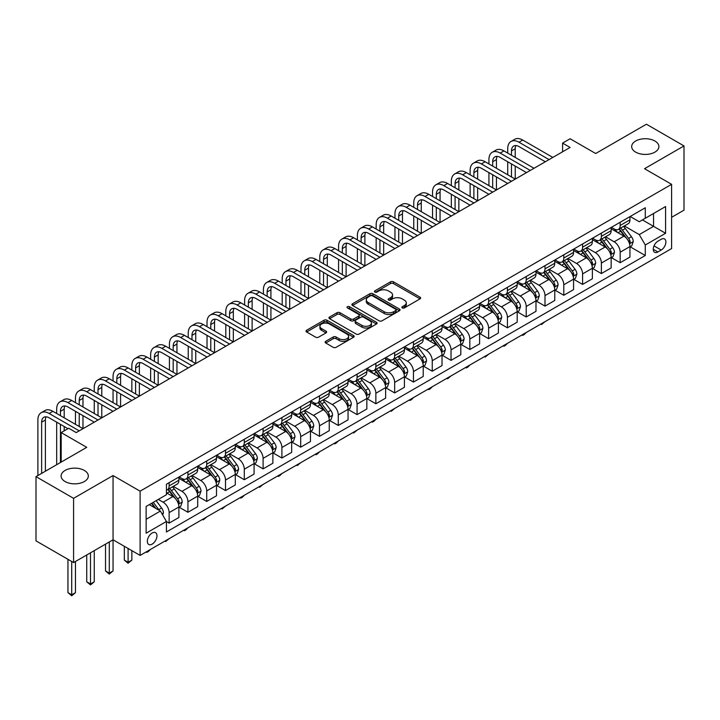 <?xml version="1.0" encoding="UTF-8"?>
<svg xmlns="http://www.w3.org/2000/svg" width="720" height="720" viewBox="0 0 720 720"><rect width="100%" height="100%" fill="white"/><g stroke="black" fill="none" stroke-linecap="round" stroke-linejoin="round"><path stroke-width="1.08" d="M402.291 307.917A1.458 0.846 0 0 0 404.352 307.917L420.039 298.872A2.088 1.206 0 0 0 420.651 298.017A2.088 1.206 0 0 0 420.039 297.162L393.471 281.826A2.088 1.206 0 0 0 390.519 281.826L374.841 290.88A1.458 0.846 0 0 0 374.409 291.474A1.458 0.846 0 0 0 374.841 292.077A1.458 0.846 0 0 0 376.911 292.077L378.936 290.898A6.678 3.852 0 0 1 388.377 290.898L390.591 292.176A6.678 3.852 0 0 1 392.553 294.903A6.678 3.852 0 0 1 390.591 297.63L388.566 298.8A1.458 0.846 0 0 0 388.134 299.403A1.458 0.846 0 0 0 388.566 299.997A1.458 0.846 0 0 0 390.636 299.997L392.661 298.827A6.678 3.852 0 0 1 402.102 298.827L404.316 300.105A6.678 3.852 0 0 1 406.278 302.832A6.678 3.852 0 0 1 404.316 305.559L402.291 306.729A1.458 0.846 0 0 0 401.859 307.323A1.458 0.846 0 0 0 402.291 307.917L402.291 306.729M84.339 470.43A13.608 7.857 0 0 0 69.507 468.729A13.608 7.857 0 0 0 61.11 475.992A13.608 7.857 0 0 0 65.088 481.545A13.608 7.857 0 0 0 79.92 483.246A13.608 7.857 0 0 0 88.326 475.992A13.608 7.857 0 0 0 84.339 470.43M654.912 141.021A13.608 7.857 0 0 0 640.08 139.311A13.608 7.857 0 0 0 631.674 146.574A13.608 7.857 0 0 0 635.661 152.127A13.608 7.857 0 0 0 650.493 153.828A13.608 7.857 0 0 0 658.89 146.574A13.608 7.857 0 0 0 654.912 141.021M152.145 544.131A6.804 3.924 120 0 0 156.591 538.137A6.804 3.924 120 0 0 155.547 532.683A6.804 3.924 120 0 0 152.145 533.016A6.804 3.924 120 0 0 147.699 539.019A6.804 3.924 120 0 0 148.743 544.464A6.804 3.924 120 0 0 152.145 544.131M325.737 341.298A2.088 1.206 0 0 0 325.125 342.153A2.088 1.206 0 0 0 325.737 342.999L333.189 347.31A2.088 1.206 0 0 0 336.141 347.31L353.556 337.248A2.088 1.206 0 0 0 354.168 336.402A2.088 1.206 0 0 0 353.556 335.547L326.988 320.211A2.088 1.206 0 0 0 324.036 320.211L306.621 330.264A2.088 1.206 0 0 0 306.009 331.119A2.088 1.206 0 0 0 306.621 331.965L315.63 337.167A2.088 1.206 0 0 0 318.573 337.167L326.034 332.865A2.088 1.206 0 0 0 326.637 332.01A2.088 1.206 0 0 0 326.034 331.164L321.57 328.581A5.58 3.222 0 0 1 319.932 326.304A5.58 3.222 0 0 1 323.379 323.325A5.58 3.222 0 0 1 329.463 324.027L346.95 334.116A5.58 3.222 0 0 1 348.588 336.402A5.58 3.222 0 0 1 345.141 339.381A5.58 3.222 0 0 1 339.057 338.679L336.141 336.996A2.088 1.206 0 0 0 333.189 336.996L325.737 341.298L325.737 342.999M671.598 217.314L684 210.159L684 145.926L646.416 124.218L595.674 153.513L570.114 138.762L562.59 143.1L570.114 147.438L76.221 432.585L68.697 428.247L61.182 432.585L61.182 462.096M73.584 498.339L73.584 562.572L113.049 539.793L113.049 475.551L73.584 498.339L36 476.64L86.742 447.345L61.182 432.585M113.049 475.551L140.112 491.175L671.598 184.329L671.598 248.571L140.112 555.417L140.112 491.175M684 145.926L644.535 168.705L671.598 184.329M379.08 320.805A2.088 1.206 0 0 0 382.032 320.805L399.447 310.752A2.088 1.206 0 0 0 400.059 309.906A2.088 1.206 0 0 0 399.447 309.051L372.888 293.715A2.088 1.206 0 0 0 369.936 293.715L352.521 303.768A2.088 1.206 0 0 0 351.909 304.623A2.088 1.206 0 0 0 352.521 305.469L379.08 320.805M348.012 308.232A1.458 0.846 0 0 1 349.497 308.439L349.497 306.702L376.497 322.299A2.088 1.206 0 0 1 377.109 323.154A2.088 1.206 0 0 1 376.497 324L359.091 334.053A2.088 1.206 0 0 1 356.139 334.053L329.571 318.717L337.023 314.451L337.023 312.714L329.571 317.016A2.088 1.206 0 0 0 328.959 317.871A2.088 1.206 0 0 0 329.571 318.717L329.571 317.016M337.023 314.451A2.088 1.206 0 0 1 339.975 314.451L339.975 312.714A2.088 1.206 0 0 0 337.023 312.714M339.975 312.714L350.748 318.933A2.088 1.206 0 0 0 353.7 318.933L358.641 316.08A2.088 1.206 0 0 0 359.253 315.225A2.088 1.206 0 0 0 358.641 314.379L347.427 307.899A1.458 0.846 0 0 1 347.004 307.305A1.458 0.846 0 0 1 347.904 306.522A1.458 0.846 0 0 1 349.497 306.702M73.584 562.572L36 540.873L36 476.64M661.221 239.283L657.918 241.191A6.588 3.807 120 0 0 653.607 246.996A6.588 3.807 120 0 0 654.615 252.279A6.588 3.807 120 0 0 657.918 251.955L661.221 250.038A6.588 3.807 120 0 0 665.532 244.233A6.588 3.807 120 0 0 664.515 238.95A6.588 3.807 120 0 0 661.221 239.283M630.171 216.495L639.27 221.742L645.282 218.268L645.282 207.765L166.428 484.236L166.428 494.739L146.133 506.457L146.133 533.196L166.428 521.478L166.428 531.981L645.282 255.51L645.282 245.007L639.27 234.594L624.321 225.963M645.282 218.268L665.586 206.55L665.586 233.289L645.282 245.007M109.296 541.962L109.296 573.12L113.049 570.951L113.049 539.793L140.112 555.417M562.59 143.1L562.59 151.785M642.429 219.924L653.553 226.341L653.553 213.498L665.586 206.55M639.27 234.594L653.553 226.341L665.586 233.289M146.133 519.3L160.416 511.056L149.283 504.63M166.428 521.559L169.137 523.125L169.137 512.622A8.505 4.914 -120 0 0 163.116 502.2L158.31 499.428M169.137 523.125L178.902 517.482L178.902 506.979A8.505 4.914 -120 0 0 172.89 496.566L166.428 492.831M179.127 507.195L187.929 512.271L187.929 501.768A8.505 4.914 -120 0 0 181.917 491.355L173.277 486.369M187.929 512.271L197.703 506.628L197.703 496.125A8.505 4.914 -120 0 0 191.682 485.712L178.902 478.332M197.928 496.341L206.721 501.426L206.721 490.923A8.505 4.914 -120 0 0 200.709 480.501L192.069 475.515M206.721 501.426L216.495 495.783L216.495 485.28A8.505 4.914 -120 0 0 210.483 474.858L197.703 467.487M216.72 485.496L225.513 490.572L225.513 480.069A8.505 4.914 -120 0 0 219.501 469.656L210.861 464.67M225.513 490.572L235.287 484.929L235.287 474.426A8.505 4.914 -120 0 0 229.275 464.013L216.495 456.633M235.512 474.642L244.305 479.718L244.305 469.215A8.505 4.914 -120 0 0 238.293 458.802L229.662 453.816M244.305 479.718L254.079 474.084L254.079 463.581A8.505 4.914 -120 0 0 248.067 453.159L235.287 445.779M254.304 463.797L263.097 468.873L263.097 458.37A8.505 4.914 -120 0 0 257.085 447.948L248.454 442.971M263.097 468.873L272.871 463.23L272.871 452.727A8.505 4.914 -120 0 0 266.859 442.314L254.079 434.934M273.096 452.943L281.898 458.019L281.898 447.516A8.505 4.914 -120 0 0 275.877 437.103L267.246 432.117M281.898 458.019L291.663 452.376L291.663 441.873A8.505 4.914 -120 0 0 285.651 431.46L272.871 424.08M291.888 442.089L300.69 447.174L300.69 436.671A8.505 4.914 -120 0 0 294.678 426.249L286.038 421.263M300.69 447.174L310.464 441.531L310.464 431.028A8.505 4.914 -120 0 0 304.443 420.606L291.663 413.235M310.689 431.244L319.482 436.32L319.482 425.817A8.505 4.914 -120 0 0 313.47 415.404L304.83 410.418M319.482 436.32L329.256 430.677L329.256 420.174A8.505 4.914 -120 0 0 323.244 409.761L310.464 402.381M329.481 420.39L338.274 425.466L338.274 414.963A8.505 4.914 -120 0 0 332.262 404.55L323.622 399.564M338.274 425.466L348.048 419.832L348.048 409.329A8.505 4.914 -120 0 0 342.036 398.907L329.256 391.527M348.273 409.545L357.066 414.621L357.066 404.118A8.505 4.914 -120 0 0 351.054 393.696L342.423 388.719M357.066 414.621L366.84 408.978L366.84 398.475A8.505 4.914 -120 0 0 360.828 388.062L348.048 380.682M367.065 398.691L375.858 403.767L375.858 393.264A8.505 4.914 -120 0 0 369.846 382.851L361.215 377.865M375.858 403.767L385.632 398.124L385.632 387.621A8.505 4.914 -120 0 0 379.62 377.208L366.84 369.828M385.857 387.837L394.659 392.922L394.659 382.419A8.505 4.914 -120 0 0 388.638 371.997L380.007 367.011M394.659 392.922L404.424 387.279L404.424 376.776A8.505 4.914 -120 0 0 398.412 366.354L385.632 358.983M404.649 376.992L413.451 382.068L413.451 371.565A8.505 4.914 -120 0 0 407.439 361.152L398.799 356.166M413.451 382.068L423.225 376.425L423.225 365.922A8.505 4.914 -120 0 0 417.204 355.509L404.424 348.129M423.45 366.138L432.243 371.223L432.243 360.711A8.505 4.914 -120 0 0 426.231 350.298L417.591 345.312M432.243 371.223L442.017 365.58L442.017 355.077A8.505 4.914 -120 0 0 436.005 344.655L423.225 337.275M442.242 355.293L451.035 360.369L451.035 349.866A8.505 4.914 -120 0 0 445.023 339.453L436.383 334.467M451.035 360.369L460.809 354.726L460.809 344.223A8.505 4.914 -120 0 0 454.797 333.81L442.017 326.43M461.034 344.439L469.827 349.515L469.827 339.012A8.505 4.914 -120 0 0 463.815 328.599L455.184 323.613M469.827 349.515L479.601 343.872L479.601 333.369A8.505 4.914 -120 0 0 473.589 322.956L460.809 315.576M479.826 333.594L488.619 338.67L488.619 328.167A8.505 4.914 -120 0 0 482.607 317.745L473.976 312.759M488.619 338.67L498.393 333.027L498.393 322.524A8.505 4.914 -120 0 0 492.381 312.102L479.601 304.731M498.618 322.74L507.42 327.816L507.42 317.313A8.505 4.914 -120 0 0 501.399 306.9L492.768 301.914M507.42 327.816L517.185 322.173L517.185 311.67A8.505 4.914 -120 0 0 511.173 301.257L498.393 293.877M517.41 311.886L526.212 316.971L526.212 306.468A8.505 4.914 -120 0 0 520.2 296.046L511.56 291.06M526.212 316.971L535.986 311.328L535.986 300.825A8.505 4.914 -120 0 0 529.965 290.403L517.185 283.023M536.211 301.041L545.004 306.117L545.004 295.614A8.505 4.914 -120 0 0 538.992 285.201L530.352 280.215M545.004 306.117L554.778 300.474L554.778 289.971A8.505 4.914 -120 0 0 548.766 279.558L535.986 272.178M555.003 290.187L563.796 295.263L563.796 284.76A8.505 4.914 -120 0 0 557.784 274.347L549.144 269.361M563.796 295.263L573.57 289.62L573.57 279.117A8.505 4.914 -120 0 0 567.558 268.704L554.778 261.324M573.795 279.342L582.588 284.418L582.588 273.915A8.505 4.914 -120 0 0 576.576 263.493L567.945 258.507M582.588 284.418L592.362 278.775L592.362 268.272A8.505 4.914 -120 0 0 586.35 257.85L573.57 250.479M592.587 268.488L601.38 273.564L601.38 263.061A8.505 4.914 -120 0 0 595.368 252.648L586.737 247.662M601.38 273.564L611.154 267.921L611.154 257.418A8.505 4.914 -120 0 0 605.142 247.005L592.362 239.625M611.379 257.634L620.181 262.719L620.181 252.216A8.505 4.914 -120 0 0 614.16 241.794L605.529 236.808M620.181 262.719L629.946 257.076L629.946 246.573A8.505 4.914 -120 0 0 623.934 236.151L611.154 228.771M611.379 227.34L614.16 228.951A8.505 4.914 -120 0 0 618.417 229.374A8.505 4.914 -120 0 0 620.181 225.477L620.181 222.264M592.587 238.194L595.368 239.796A8.505 4.914 -120 0 0 599.625 240.219A8.505 4.914 -120 0 0 601.38 236.331L601.38 233.118M573.795 249.039L576.576 250.65A8.505 4.914 -120 0 0 580.833 251.073A8.505 4.914 -120 0 0 582.588 247.176L582.588 243.963M555.003 259.893L557.784 261.504A8.505 4.914 -120 0 0 562.032 261.918A8.505 4.914 -120 0 0 563.796 258.03L563.796 254.817M536.211 270.747L538.992 272.349A8.505 4.914 -120 0 0 543.24 272.772A8.505 4.914 -120 0 0 545.004 268.875L545.004 265.662M517.41 281.592L520.2 283.203A8.505 4.914 -120 0 0 524.448 283.626A8.505 4.914 -120 0 0 526.212 279.729L526.212 276.516M498.618 292.446L501.399 294.048A8.505 4.914 -120 0 0 505.656 294.471A8.505 4.914 -120 0 0 507.42 290.583L507.42 287.37M479.826 303.291L482.607 304.902A8.505 4.914 -120 0 0 486.864 305.325A8.505 4.914 -120 0 0 488.619 301.428L488.619 298.215M461.034 314.145L463.815 315.747A8.505 4.914 -120 0 0 468.072 316.17A8.505 4.914 -120 0 0 469.827 312.282L469.827 309.069M442.242 324.999L445.023 326.601A8.505 4.914 -120 0 0 449.271 327.024A8.505 4.914 -120 0 0 451.035 323.127L451.035 319.914M423.45 335.844L426.231 337.455A8.505 4.914 -120 0 0 430.479 337.869A8.505 4.914 -120 0 0 432.243 333.981L432.243 330.768M404.649 346.698L407.439 348.3A8.505 4.914 -120 0 0 411.687 348.723A8.505 4.914 -120 0 0 413.451 344.826L413.451 341.622M385.857 357.543L388.638 359.154A8.505 4.914 -120 0 0 392.895 359.577A8.505 4.914 -120 0 0 394.659 355.68L394.659 352.467M367.065 368.397L369.846 369.999A8.505 4.914 -120 0 0 374.103 370.422A8.505 4.914 -120 0 0 375.858 366.534L375.858 363.321M348.273 379.251L351.054 380.853A8.505 4.914 -120 0 0 355.311 381.276A8.505 4.914 -120 0 0 357.066 377.379L357.066 374.166M329.481 390.096L332.262 391.707A8.505 4.914 -120 0 0 336.51 392.121A8.505 4.914 -120 0 0 338.274 388.233L338.274 385.02M310.689 400.95L313.47 402.552A8.505 4.914 -120 0 0 317.718 402.975A8.505 4.914 -120 0 0 319.482 399.078L319.482 395.874M291.888 411.795L294.678 413.406A8.505 4.914 -120 0 0 298.926 413.829A8.505 4.914 -120 0 0 300.69 409.932L300.69 406.719M273.096 422.649L275.877 424.251A8.505 4.914 -120 0 0 280.134 424.674A8.505 4.914 -120 0 0 281.898 420.786L281.898 417.573M254.304 433.503L257.085 435.105A8.505 4.914 -120 0 0 261.342 435.528A8.505 4.914 -120 0 0 263.097 431.631L263.097 428.418M235.512 444.348L238.293 445.959A8.505 4.914 -120 0 0 242.55 446.373A8.505 4.914 -120 0 0 244.305 442.485L244.305 439.272M216.72 455.202L219.501 456.804A8.505 4.914 -120 0 0 223.749 457.227A8.505 4.914 -120 0 0 225.513 453.33L225.513 450.126M197.928 466.047L200.709 467.658A8.505 4.914 -120 0 0 204.957 468.081A8.505 4.914 -120 0 0 206.721 464.184L206.721 460.971M179.127 476.901L181.917 478.503A8.505 4.914 -120 0 0 186.165 478.926A8.505 4.914 -120 0 0 187.929 475.038L187.929 471.825M630.171 246.789L645.282 255.51M618.417 229.374L628.191 223.731A8.505 4.914 -120 0 0 629.946 219.834L629.946 216.621M599.625 240.219L609.399 234.576A8.505 4.914 -120 0 0 611.154 230.688L611.154 227.475M580.833 251.073L590.598 245.43A8.505 4.914 -120 0 0 592.362 241.533L592.362 238.32M562.032 261.918L571.806 256.275A8.505 4.914 -120 0 0 573.57 252.387L573.57 249.174M543.24 272.772L553.014 267.129A8.505 4.914 -120 0 0 554.778 263.232L554.778 260.028M524.448 283.626L534.222 277.983A8.505 4.914 -120 0 0 535.986 274.086L535.986 270.873M505.656 294.471L515.43 288.828A8.505 4.914 -120 0 0 517.185 284.94L517.185 281.727M486.864 305.325L496.638 299.682A8.505 4.914 -120 0 0 498.393 295.785L498.393 292.572M468.072 316.17L477.837 310.527A8.505 4.914 -120 0 0 479.601 306.639L479.601 303.426M449.271 327.024L459.045 321.381A8.505 4.914 -120 0 0 460.809 317.484L460.809 314.28M430.479 337.869L440.253 332.235A8.505 4.914 -120 0 0 442.017 328.338L442.017 325.125M411.687 348.723L421.461 343.08A8.505 4.914 -120 0 0 423.225 339.192L423.225 335.979M392.895 359.577L402.669 353.934A8.505 4.914 -120 0 0 404.424 350.037L404.424 346.824M374.103 370.422L383.877 364.779A8.505 4.914 -120 0 0 385.632 360.891L385.632 357.678M355.311 381.276L365.076 375.633A8.505 4.914 -120 0 0 366.84 371.736L366.84 368.523M336.51 392.121L346.284 386.487A8.505 4.914 -120 0 0 348.048 382.59L348.048 379.377M317.718 402.975L327.492 397.332A8.505 4.914 -120 0 0 329.256 393.444L329.256 390.231M298.926 413.829L308.7 408.186A8.505 4.914 -120 0 0 310.464 404.289L310.464 401.076M280.134 424.674L289.908 419.031A8.505 4.914 -120 0 0 291.663 415.143L291.663 411.93M261.342 435.528L271.116 429.885A8.505 4.914 -120 0 0 272.871 425.988L272.871 422.775M242.55 446.373L252.315 440.73A8.505 4.914 -120 0 0 254.079 436.842L254.079 433.629M223.749 457.227L233.523 451.584A8.505 4.914 -120 0 0 235.287 447.687L235.287 444.483M204.957 468.081L214.731 462.438A8.505 4.914 -120 0 0 216.495 458.541L216.495 455.328M186.165 478.926L195.939 473.283A8.505 4.914 -120 0 0 197.703 469.395L197.703 466.182M166.428 490.122A8.505 4.914 -120 0 0 167.373 489.78L177.147 484.137A8.505 4.914 -120 0 0 178.902 480.24L178.902 477.027M167.373 489.78A8.505 4.914 -120 0 0 169.137 485.883L169.137 482.67M160.416 511.056L166.428 521.478M402.876 308.124L404.316 307.296A6.678 3.852 0 0 0 406.278 304.569L406.278 302.832M392.553 294.903L392.553 296.64A6.678 3.852 0 0 1 390.591 299.367L389.151 300.204M420.039 297.162L420.039 298.872L393.471 283.563A2.088 1.206 0 0 0 390.519 283.563L375.426 292.275M399.42 310.77L372.888 295.452A2.088 1.206 0 0 0 369.936 295.452L352.548 305.487M395.757 310.5A1.458 0.846 0 0 0 396.189 309.906A1.458 0.846 0 0 0 395.757 309.303L372.447 295.839A1.458 0.846 0 0 0 370.377 295.839L368.235 297.081A6.678 3.852 0 0 0 366.282 299.808A6.678 3.852 0 0 0 368.235 302.535L384.174 311.733A6.678 3.852 0 0 0 393.624 311.733L395.757 310.5L395.757 312.237A1.458 0.846 0 0 0 396.189 311.634L396.189 309.906M366.282 299.808L366.282 301.545A6.678 3.852 0 0 0 368.235 304.272L368.235 302.535M395.757 312.237L393.624 313.47A6.678 3.852 0 0 1 384.174 313.47L368.235 304.272M339.975 314.451L350.748 320.67A2.088 1.206 0 0 0 353.7 320.67L358.641 317.817A2.088 1.206 0 0 0 359.253 316.962L359.253 315.225M349.497 308.439L376.47 324.018M361.926 325.386A5.58 3.222 0 0 0 368.01 326.088A5.58 3.222 0 0 0 371.457 323.109A5.58 3.222 0 0 0 369.819 320.832L363.663 317.268A2.088 1.206 0 0 0 360.711 317.268L355.77 320.13A2.088 1.206 0 0 0 355.158 320.976A2.088 1.206 0 0 0 355.77 321.831L361.926 325.386L361.926 327.123A5.58 3.222 0 0 0 368.01 327.825A5.58 3.222 0 0 0 371.457 324.846L371.457 323.109M355.158 320.976L355.158 322.713A2.088 1.206 0 0 0 355.77 323.568L355.77 321.831M361.926 327.123L355.77 323.568M348.588 336.402L348.588 338.139A5.58 3.222 0 0 1 345.141 341.118A5.58 3.222 0 0 1 339.057 340.416L336.141 338.733A2.088 1.206 0 0 0 333.189 338.733L325.764 343.017M319.932 326.304L319.932 328.041A5.58 3.222 0 0 0 321.57 330.318L321.57 328.581M325.998 332.883L321.57 330.318M353.529 337.266L326.988 321.948A2.088 1.206 0 0 0 324.036 321.948L306.648 331.983L306.621 330.264M629.946 246.915L631.755 245.88L633.258 241.533A5.634 3.249 -120 0 0 631.458 236.736L625.32 228.537A16.263 9.387 -120 0 0 623.538 226.413M617.427 232.398A16.263 9.387 -120 0 0 614.097 228.915M629.433 243.468L630.216 241.776A5.634 3.249 -120 0 0 628.605 238.383L622.458 230.184A16.263 9.387 -120 0 0 620.685 228.06M619.173 228.933A13.5 7.794 60 0 1 621.387 231.453L626.589 238.392M618.876 229.104A16.263 9.387 60 0 1 620.658 231.228L624.735 236.682M545.103 321.597L541.548 324.522L540.792 324.09M541.548 323.649L541.548 324.522M507.717 153.081L507.717 148.743A15.948 9.207 60 0 1 511.02 141.444L514.782 139.275A15.948 9.207 60 0 1 522.756 140.067L552.825 157.419M511.02 141.444A15.948 9.207 60 0 1 518.994 142.236L549.063 159.597M545.301 161.766L518.994 146.574A10.629 6.138 -120 0 0 513.675 146.043A10.629 6.138 -120 0 0 511.479 150.912L511.479 155.25M515.898 145.557A10.629 6.138 -120 0 0 515.232 148.743L515.232 157.419M511.479 163.935L511.479 176.958M515.232 166.104L515.232 179.127L485.163 161.766L481.41 163.935L511.479 181.296M507.717 174.78L507.717 161.766M611.154 257.769L612.963 256.725L614.466 252.387A5.634 3.249 -120 0 0 612.666 247.59L606.519 239.391A16.263 9.387 -120 0 0 604.746 237.258M598.635 243.252A16.263 9.387 -120 0 0 595.305 239.76M610.641 254.313L611.424 252.63A5.634 3.249 -120 0 0 609.813 249.237L603.666 241.038A16.263 9.387 -120 0 0 601.893 238.914M600.381 239.787A13.5 7.794 60 0 1 602.595 242.307L607.788 249.246M600.084 239.949A16.263 9.387 60 0 1 601.857 242.082L605.943 247.527M526.311 332.451L524.259 334.503L522.756 335.367L522 334.935M522.756 334.503L522.756 335.367M592.362 268.614L594.171 267.579L595.674 263.232A5.634 3.249 -120 0 0 593.874 258.435L587.727 250.236A16.263 9.387 -120 0 0 585.954 248.112M579.843 254.097A16.263 9.387 -120 0 0 576.513 250.614M591.849 265.167L592.632 263.475A5.634 3.249 -120 0 0 591.012 260.091L584.874 251.883A16.263 9.387 -120 0 0 583.101 249.759M581.58 250.632A13.5 7.794 60 0 1 583.803 253.152L588.996 260.091M581.292 250.803A16.263 9.387 60 0 1 583.065 252.927L587.151 258.381M507.519 343.296L505.458 345.357L503.955 346.221L503.208 345.789M503.955 345.348L503.955 346.221M573.57 279.468L575.37 278.424L576.873 274.086A5.634 3.249 -120 0 0 575.082 269.289L568.935 261.09A16.263 9.387 -120 0 0 567.162 258.966M561.051 264.951A16.263 9.387 -120 0 0 557.721 261.468M573.057 276.021L573.831 274.329A5.634 3.249 -120 0 0 572.22 270.936L566.082 262.737A16.263 9.387 -120 0 0 564.3 260.613M562.788 261.486A13.5 7.794 60 0 1 565.002 264.006L570.204 270.945M562.5 261.657A16.263 9.387 60 0 1 564.273 263.781L568.359 269.226M488.718 354.15L485.163 357.075L484.416 356.634M485.163 356.202L485.163 357.075M488.925 163.935L488.925 159.597A15.948 9.207 60 0 1 492.228 152.289L495.981 150.12A15.948 9.207 60 0 1 503.955 150.912L534.024 168.273M492.228 152.289A15.948 9.207 60 0 1 500.202 153.081L530.271 170.442M526.509 172.611L500.202 157.419A10.629 6.138 -120 0 0 494.883 156.897A10.629 6.138 -120 0 0 492.678 161.766L492.678 166.104M497.106 156.402A10.629 6.138 -120 0 0 496.44 159.597L496.44 168.273M492.678 174.78L492.678 187.803M496.44 176.958L496.44 189.972L466.371 172.611L462.609 174.78L492.678 192.141M488.925 185.634L488.925 172.611M507.717 183.465L481.41 168.273A10.629 6.138 -120 0 0 476.091 167.751A10.629 6.138 -120 0 0 473.886 172.611L473.886 176.958M478.314 167.256A10.629 6.138 -120 0 0 477.648 170.442L477.648 179.127M473.886 185.634L473.886 198.657M477.648 187.803L477.648 200.826L447.579 183.465L443.817 185.634L473.886 202.995M470.133 196.488L470.133 183.465M470.133 174.78L470.133 170.442A15.948 9.207 60 0 1 473.436 163.143A15.948 9.207 60 0 1 481.41 163.935M473.436 163.143L477.189 160.974A15.948 9.207 60 0 1 485.163 161.766M488.925 194.31L462.609 179.127A10.629 6.138 -120 0 0 457.299 178.596A10.629 6.138 -120 0 0 455.094 183.465L455.094 187.803M459.522 178.11A10.629 6.138 -120 0 0 458.856 181.296L458.856 189.972M455.094 196.488L455.094 209.502M458.856 198.657L458.856 211.671L428.787 194.31L425.025 196.488L455.094 213.849M451.332 207.333L451.332 194.31M451.332 185.634L451.332 181.296A15.948 9.207 60 0 1 454.635 173.997A15.948 9.207 60 0 1 462.609 174.78M454.635 173.997L458.397 171.828A15.948 9.207 60 0 1 466.371 172.611M554.778 290.322L556.578 289.278L558.081 284.94A5.634 3.249 -120 0 0 556.281 280.134L550.143 271.935A16.263 9.387 -120 0 0 548.37 269.811M542.259 275.796A16.263 9.387 -120 0 0 538.929 272.313M554.265 286.866L555.039 285.174A5.634 3.249 -120 0 0 553.428 281.79L547.281 273.591A16.263 9.387 -120 0 0 545.508 271.458M543.996 272.34A13.5 7.794 60 0 1 546.21 274.851L551.412 281.799M543.708 272.502A16.263 9.387 60 0 1 545.481 274.626L549.567 280.08M469.926 364.995L467.874 367.056L466.371 367.92L465.615 367.488M466.371 367.056L466.371 367.92M470.133 205.164L443.817 189.972A10.629 6.138 -120 0 0 438.507 189.45A10.629 6.138 -120 0 0 436.302 194.31L436.302 198.657M440.73 188.955A10.629 6.138 -120 0 0 440.064 192.141L440.064 200.826M436.302 207.333L436.302 220.356M440.064 209.502L440.064 222.525L409.995 205.164L406.233 207.333L436.302 224.694M432.54 218.187L432.54 205.164M432.54 196.488L432.54 192.141A15.948 9.207 60 0 1 435.843 184.842A15.948 9.207 60 0 1 443.817 185.634M435.843 184.842L439.605 182.673A15.948 9.207 60 0 1 447.579 183.465M535.986 301.167L537.786 300.123L539.289 295.785A5.634 3.249 -120 0 0 537.489 290.988L531.351 282.789A16.263 9.387 -120 0 0 529.569 280.665M523.467 286.65A16.263 9.387 -120 0 0 520.137 283.167M535.473 297.72L536.247 296.028A5.634 3.249 -120 0 0 534.636 292.635L528.489 284.436A16.263 9.387 -120 0 0 526.716 282.312M525.204 283.185A13.5 7.794 60 0 1 527.418 285.705L532.62 292.644M524.916 283.356A16.263 9.387 60 0 1 526.689 285.48L530.775 290.934M451.134 375.849L447.579 378.774L446.823 378.342M447.579 377.901L447.579 378.774M517.185 312.021L518.994 310.977L520.497 306.639A5.634 3.249 -120 0 0 518.697 301.842L512.559 293.643A16.263 9.387 -120 0 0 510.777 291.51M504.666 297.504A16.263 9.387 -120 0 0 501.336 294.012M516.672 308.565L517.455 306.873A5.634 3.249 -120 0 0 515.844 303.489L509.697 295.29A16.263 9.387 -120 0 0 507.924 293.166M506.412 294.039A13.5 7.794 60 0 1 508.626 296.559L513.828 303.498M506.115 294.201A16.263 9.387 60 0 1 507.897 296.334L511.974 301.779M432.342 386.703L430.29 388.755L428.787 389.619L428.031 389.187M428.787 388.755L428.787 389.619M498.393 322.866L500.202 321.831L501.705 317.484A5.634 3.249 -120 0 0 499.905 312.687L493.758 304.488A16.263 9.387 -120 0 0 491.985 302.364M485.874 308.349A16.263 9.387 -120 0 0 482.544 304.866M497.88 319.419L498.663 317.727A5.634 3.249 -120 0 0 497.052 314.343L490.905 306.135A16.263 9.387 -120 0 0 489.132 304.011M487.62 304.884A13.5 7.794 60 0 1 489.834 307.404L495.027 314.343M487.323 305.055A16.263 9.387 60 0 1 489.096 307.179L493.182 312.633M413.55 397.548L411.498 399.609L409.995 400.473L409.239 400.041M409.995 399.6L409.995 400.473M479.601 333.72L481.41 332.676L482.913 328.338A5.634 3.249 -120 0 0 481.113 323.541L474.966 315.342A16.263 9.387 -120 0 0 473.193 313.218M467.082 319.203A16.263 9.387 -120 0 0 463.752 315.72M479.088 330.273L479.871 328.581A5.634 3.249 -120 0 0 478.251 325.188L472.113 316.989A16.263 9.387 -120 0 0 470.34 314.865M468.819 315.738A13.5 7.794 60 0 1 471.042 318.258L476.235 325.197M468.531 315.909A16.263 9.387 60 0 1 470.304 318.033L474.39 323.478M394.758 408.402L391.194 411.327L390.447 410.886M391.194 410.454L391.194 411.327M460.809 344.574L462.609 343.53L464.112 339.192A5.634 3.249 -120 0 0 462.321 334.386L456.174 326.187A16.263 9.387 -120 0 0 454.401 324.063M448.29 330.048A16.263 9.387 -120 0 0 444.96 326.565M460.296 341.118L461.07 339.426A5.634 3.249 -120 0 0 459.459 336.042L453.321 327.843A16.263 9.387 -120 0 0 451.539 325.71M450.027 326.583A13.5 7.794 60 0 1 452.241 329.103L457.443 336.051M449.739 326.754A16.263 9.387 60 0 1 451.512 328.878L455.598 334.332M375.957 419.247L373.905 421.308L372.402 422.172L371.655 421.74M372.402 421.308L372.402 422.172M451.332 216.018L425.025 200.826A10.629 6.138 -120 0 0 419.706 200.295A10.629 6.138 -120 0 0 417.51 205.164L417.51 209.502M421.929 199.809A10.629 6.138 -120 0 0 421.263 202.995L421.263 211.671M417.51 218.187L417.51 231.201M421.263 220.356L421.263 233.379L391.194 216.018L387.441 218.187L417.51 235.548M413.748 229.032L413.748 216.018M413.748 207.333L413.748 202.995A15.948 9.207 60 0 1 417.051 195.696A15.948 9.207 60 0 1 425.025 196.488M417.051 195.696L420.813 193.527A15.948 9.207 60 0 1 428.787 194.31M432.54 226.863L406.233 211.671A10.629 6.138 -120 0 0 400.914 211.149A10.629 6.138 -120 0 0 398.718 216.018L398.718 220.356M403.137 210.654A10.629 6.138 -120 0 0 402.471 213.849L402.471 222.525M398.718 229.032L398.718 242.055M402.471 231.201L402.471 244.224L372.402 226.863L368.649 229.032L398.718 246.393M394.956 239.886L394.956 226.863M394.956 218.187L394.956 213.849A15.948 9.207 60 0 1 398.259 206.541A15.948 9.207 60 0 1 406.233 207.333M398.259 206.541L402.021 204.372A15.948 9.207 60 0 1 409.995 205.164M413.748 237.717L387.441 222.525A10.629 6.138 -120 0 0 382.122 222.003A10.629 6.138 -120 0 0 379.917 226.863L379.917 231.201M384.345 221.508A10.629 6.138 -120 0 0 383.679 224.694L383.679 233.379M379.917 239.886L379.917 252.909M383.679 242.055L383.679 255.078L353.61 237.717L349.848 239.886L379.917 257.247M376.164 250.74L376.164 237.717M376.164 229.032L376.164 224.694A15.948 9.207 60 0 1 379.467 217.395A15.948 9.207 60 0 1 387.441 218.187M379.467 217.395L383.22 215.226A15.948 9.207 60 0 1 391.194 216.018M394.956 248.562L368.649 233.379A10.629 6.138 -120 0 0 363.33 232.848A10.629 6.138 -120 0 0 361.125 237.717L361.125 242.055M365.553 232.362A10.629 6.138 -120 0 0 364.887 235.548L364.887 244.224M361.125 250.74L361.125 263.754M364.887 252.909L364.887 265.923L334.818 248.562L331.056 250.74L361.125 268.092M357.372 261.585L357.372 248.562M357.372 239.886L357.372 235.548A15.948 9.207 60 0 1 360.675 228.249A15.948 9.207 60 0 1 368.649 229.032M360.675 228.249L364.428 226.071A15.948 9.207 60 0 1 372.402 226.863M376.164 259.416L349.848 244.224A10.629 6.138 -120 0 0 344.538 243.702A10.629 6.138 -120 0 0 342.333 248.562L342.333 252.909M346.761 243.207A10.629 6.138 -120 0 0 346.095 246.393L346.095 255.078M342.333 261.585L342.333 274.608M346.095 263.754L346.095 276.777L316.026 259.416L312.264 261.585L342.333 278.946M338.571 272.439L338.571 259.416M338.571 250.74L338.571 246.393A15.948 9.207 60 0 1 341.874 239.094A15.948 9.207 60 0 1 349.848 239.886M341.874 239.094L345.636 236.925A15.948 9.207 60 0 1 353.61 237.717M442.017 355.419L443.817 354.375L445.32 350.037A5.634 3.249 -120 0 0 443.52 345.24L437.382 337.041A16.263 9.387 -120 0 0 435.609 334.917M429.498 340.902A16.263 9.387 -120 0 0 426.168 337.419M441.504 351.972L442.278 350.28A5.634 3.249 -120 0 0 440.667 346.887L434.52 338.688A16.263 9.387 -120 0 0 432.747 336.564M431.235 337.437A13.5 7.794 60 0 1 433.449 339.957L438.651 346.896M430.947 337.608A16.263 9.387 60 0 1 432.72 339.732L436.806 345.186M357.165 430.101L353.61 433.026L352.854 432.585M353.61 432.153L353.61 433.026M357.372 270.27L331.056 255.078A10.629 6.138 -120 0 0 325.746 254.547A10.629 6.138 -120 0 0 323.541 259.416L323.541 263.754M327.969 254.061A10.629 6.138 -120 0 0 327.303 257.247L327.303 265.923M323.541 272.439L323.541 285.453M327.303 274.608L327.303 287.631L297.234 270.27L293.472 272.439L323.541 289.8M319.779 283.284L319.779 270.27M319.779 261.585L319.779 257.247A15.948 9.207 60 0 1 323.082 249.948A15.948 9.207 60 0 1 331.056 250.74M323.082 249.948L326.844 247.779A15.948 9.207 60 0 1 334.818 248.562M423.225 366.273L425.025 365.229L426.528 360.891A5.634 3.249 -120 0 0 424.728 356.094L418.59 347.886A16.263 9.387 -120 0 0 416.808 345.762M410.706 351.756A16.263 9.387 -120 0 0 407.376 348.264M422.712 362.817L423.486 361.125A5.634 3.249 -120 0 0 421.875 357.741L415.728 349.542A16.263 9.387 -120 0 0 413.955 347.418M412.443 348.291A13.5 7.794 60 0 1 414.657 350.811L419.859 357.75M412.155 348.453A16.263 9.387 60 0 1 413.928 350.577L418.014 356.031M338.373 440.955L336.321 443.007L334.818 443.871L334.062 443.439M334.818 443.007L334.818 443.871M338.571 281.115L312.264 265.923A10.629 6.138 -120 0 0 306.945 265.401A10.629 6.138 -120 0 0 304.749 270.27L304.749 274.608M309.168 264.906A10.629 6.138 -120 0 0 308.502 268.101L308.502 276.777M304.749 283.284L304.749 296.307M308.502 285.453L308.502 298.476L278.433 281.115L274.68 283.284L304.749 300.645M300.987 294.138L300.987 281.115M300.987 272.439L300.987 268.101A15.948 9.207 60 0 1 304.29 260.793A15.948 9.207 60 0 1 312.264 261.585M304.29 260.793L308.052 258.624A15.948 9.207 60 0 1 316.026 259.416M404.424 377.118L406.233 376.083L407.736 371.736A5.634 3.249 -120 0 0 405.936 366.939L399.798 358.74A16.263 9.387 -120 0 0 398.016 356.616M391.905 362.601A16.263 9.387 -120 0 0 388.575 359.118M403.911 373.671L404.694 371.979A5.634 3.249 -120 0 0 403.083 368.586L396.936 360.387A16.263 9.387 -120 0 0 395.163 358.263M393.651 359.136A13.5 7.794 60 0 1 395.865 361.656L401.067 368.595M393.354 359.307A16.263 9.387 60 0 1 395.136 361.431L399.213 366.885M319.581 451.8L317.529 453.861L316.026 454.725L315.27 454.293M316.026 453.852L316.026 454.725M319.779 291.969L293.472 276.777A10.629 6.138 -120 0 0 288.153 276.246A10.629 6.138 -120 0 0 285.957 281.115L285.957 285.453M290.376 275.76A10.629 6.138 -120 0 0 289.71 278.946L289.71 287.631M285.957 294.138L285.957 307.161M289.71 296.307L289.71 309.33L259.641 291.969L255.888 294.138L285.957 311.499M282.195 304.992L282.195 291.969M282.195 283.284L282.195 278.946A15.948 9.207 60 0 1 285.498 271.647A15.948 9.207 60 0 1 293.472 272.439M285.498 271.647L289.26 269.478A15.948 9.207 60 0 1 297.234 270.27M385.632 387.972L387.441 386.928L388.944 382.59A5.634 3.249 -120 0 0 387.144 377.793L380.997 369.594A16.263 9.387 -120 0 0 379.224 367.461M373.113 373.455A16.263 9.387 -120 0 0 369.783 369.963M385.119 384.516L385.902 382.833A5.634 3.249 -120 0 0 384.291 379.44L378.144 371.241A16.263 9.387 -120 0 0 376.371 369.117M374.859 369.99A13.5 7.794 60 0 1 377.073 372.51L382.266 379.449M374.562 370.152A16.263 9.387 60 0 1 376.335 372.285L380.421 377.73M300.789 462.654L297.234 465.579L296.478 465.138M297.234 464.706L297.234 465.579M300.987 302.814L274.68 287.631A10.629 6.138 -120 0 0 269.361 287.1A10.629 6.138 -120 0 0 267.156 291.969L267.156 296.307M271.584 286.614A10.629 6.138 -120 0 0 270.918 289.8L270.918 298.476M267.156 304.992L267.156 318.006M270.918 307.161L270.918 320.175L240.849 302.814L237.087 304.992L267.156 322.344M263.403 315.837L263.403 302.814M263.403 294.138L263.403 289.8A15.948 9.207 60 0 1 266.706 282.501A15.948 9.207 60 0 1 274.68 283.284M266.706 282.501L270.459 280.323A15.948 9.207 60 0 1 278.433 281.115M366.84 398.826L368.649 397.782L370.152 393.444A5.634 3.249 -120 0 0 368.352 388.638L362.205 380.439A16.263 9.387 -120 0 0 360.432 378.315M354.321 384.3A16.263 9.387 -120 0 0 350.991 380.817M366.327 395.37L367.11 393.678A5.634 3.249 -120 0 0 365.49 390.294L359.352 382.095A16.263 9.387 -120 0 0 357.579 379.962M356.058 380.835A13.5 7.794 60 0 1 358.281 383.355L363.474 390.294M355.77 381.006A16.263 9.387 60 0 1 357.543 383.13L361.629 388.584M281.997 473.499L279.936 475.56L278.433 476.424L277.686 475.992M278.433 475.56L278.433 476.424M282.195 313.668L255.888 298.476A10.629 6.138 -120 0 0 250.569 297.954A10.629 6.138 -120 0 0 248.364 302.814L248.364 307.161M252.792 297.459A10.629 6.138 -120 0 0 252.126 300.645L252.126 309.33M248.364 315.837L248.364 328.86M252.126 318.006L252.126 331.029L222.057 313.668L218.295 315.837L248.364 333.198M244.611 326.691L244.611 313.668M244.611 304.992L244.611 300.645A15.948 9.207 60 0 1 247.914 293.346A15.948 9.207 60 0 1 255.888 294.138M247.914 293.346L251.667 291.177A15.948 9.207 60 0 1 259.641 291.969M348.048 409.671L349.848 408.627L351.351 404.289A5.634 3.249 -120 0 0 349.56 399.492L343.413 391.293A16.263 9.387 -120 0 0 341.64 389.169M335.529 395.154A16.263 9.387 -120 0 0 332.199 391.671M347.535 406.224L348.309 404.532A5.634 3.249 -120 0 0 346.698 401.139L340.56 392.94A16.263 9.387 -120 0 0 338.778 390.816M337.266 391.689A13.5 7.794 60 0 1 339.48 394.209L344.682 401.148M336.978 391.86A16.263 9.387 60 0 1 338.751 393.984L342.837 399.438M263.196 484.353L259.641 487.278L258.894 486.837M259.641 486.405L259.641 487.278M263.403 324.522L237.087 309.33A10.629 6.138 -120 0 0 231.777 308.799A10.629 6.138 -120 0 0 229.572 313.668L229.572 318.006M234 308.313A10.629 6.138 -120 0 0 233.334 311.499L233.334 320.175M229.572 326.691L229.572 339.705M233.334 328.86L233.334 341.883L203.265 324.522L199.503 326.691L229.572 344.052M225.81 337.536L225.81 324.522M225.81 315.837L225.81 311.499A15.948 9.207 60 0 1 229.113 304.2A15.948 9.207 60 0 1 237.087 304.992M229.113 304.2L232.875 302.031A15.948 9.207 60 0 1 240.849 302.814M329.256 420.525L331.056 419.481L332.559 415.143A5.634 3.249 -120 0 0 330.759 410.346L324.621 402.138A16.263 9.387 -120 0 0 322.848 400.014M316.737 405.999A16.263 9.387 -120 0 0 313.407 402.516M328.743 417.069L329.517 415.377A5.634 3.249 -120 0 0 327.906 411.993L321.759 403.794A16.263 9.387 -120 0 0 319.986 401.67M318.474 402.543A13.5 7.794 60 0 1 320.688 405.063L325.89 412.002M318.186 402.705A16.263 9.387 60 0 1 319.959 404.829L324.045 410.283M244.404 495.198L242.352 497.259L240.849 498.123L240.093 497.691M240.849 497.259L240.849 498.123M310.464 431.37L312.264 430.335L313.767 425.988A5.634 3.249 -120 0 0 311.967 421.191L305.829 412.992A16.263 9.387 -120 0 0 304.047 410.868M297.945 416.853A16.263 9.387 -120 0 0 294.615 413.37M309.951 427.923L310.725 426.231A5.634 3.249 -120 0 0 309.114 422.838L302.967 414.639A16.263 9.387 -120 0 0 301.194 412.515M299.682 413.388A13.5 7.794 60 0 1 301.896 415.908L307.098 422.847M299.394 413.559A16.263 9.387 60 0 1 301.167 415.683L305.253 421.137M225.612 506.052L222.057 508.977L221.301 508.545M222.057 508.104L222.057 508.977M291.663 442.224L293.472 441.18L294.975 436.842A5.634 3.249 -120 0 0 293.175 432.045L287.037 423.846A16.263 9.387 -120 0 0 285.255 421.713M279.144 427.707A16.263 9.387 -120 0 0 275.814 424.215M291.15 438.768L291.933 437.085A5.634 3.249 -120 0 0 290.322 433.692L284.175 425.493A16.263 9.387 -120 0 0 282.402 423.369M280.89 424.242A13.5 7.794 60 0 1 283.104 426.762L288.306 433.701M280.593 424.404A16.263 9.387 60 0 1 282.375 426.537L286.452 431.982M206.82 516.906L203.265 519.831L202.509 519.39M203.265 518.958L203.265 519.831M272.871 453.078L274.68 452.034L276.183 447.687A5.634 3.249 -120 0 0 274.383 442.89L268.236 434.691A16.263 9.387 -120 0 0 266.463 432.567M260.352 438.552A16.263 9.387 -120 0 0 257.022 435.069M272.358 449.622L273.141 447.93A5.634 3.249 -120 0 0 271.53 444.546L265.383 436.338A16.263 9.387 -120 0 0 263.61 434.214M262.098 435.087A13.5 7.794 60 0 1 264.312 437.607L269.505 444.546M261.801 435.258A16.263 9.387 60 0 1 263.574 437.382L267.66 442.836M188.028 527.751L185.976 529.812L184.473 530.676L183.717 530.244M184.473 529.803L184.473 530.676M254.079 463.923L255.888 462.879L257.391 458.541A5.634 3.249 -120 0 0 255.591 453.744L249.444 445.545A16.263 9.387 -120 0 0 247.671 443.421M241.56 449.406A16.263 9.387 -120 0 0 238.23 445.923M253.566 460.476L254.349 458.784A5.634 3.249 -120 0 0 252.729 455.391L246.591 447.192A16.263 9.387 -120 0 0 244.818 445.068M243.297 445.941A13.5 7.794 60 0 1 245.52 448.461L250.713 455.4M243.009 446.112A16.263 9.387 60 0 1 244.782 448.236L248.868 453.69M169.236 538.605L165.672 541.53L164.925 541.089M165.672 540.657L165.672 541.53M235.287 474.777L237.087 473.733L238.59 469.395A5.634 3.249 -120 0 0 236.799 464.598L230.652 456.39A16.263 9.387 -120 0 0 228.879 454.266M222.768 460.251A16.263 9.387 -120 0 0 219.438 456.768M234.774 471.321L235.548 469.629A5.634 3.249 -120 0 0 233.937 466.245L227.799 458.046A16.263 9.387 -120 0 0 226.017 455.913M224.505 456.795A13.5 7.794 60 0 1 226.719 459.315L231.921 466.254M224.217 456.957A16.263 9.387 60 0 1 225.99 459.081L230.076 464.535M150.435 549.45L148.383 551.511L146.88 552.375L146.124 551.943M146.88 551.511L146.88 552.375M216.495 485.622L218.295 484.587L219.798 480.24A5.634 3.249 -120 0 0 217.998 475.443L211.86 467.244A16.263 9.387 -120 0 0 210.087 465.12M203.976 471.105A16.263 9.387 -120 0 0 200.646 467.622M215.982 482.175L216.756 480.483A5.634 3.249 -120 0 0 215.145 477.09L208.998 468.891A16.263 9.387 -120 0 0 207.225 466.767M205.713 467.64A13.5 7.794 60 0 1 207.927 470.16L213.129 477.099M205.425 467.811A16.263 9.387 60 0 1 207.198 469.935L211.284 475.389M128.088 548.469L128.088 562.275L131.85 560.106L131.85 550.638M131.85 560.106L128.088 563.229L124.326 560.106L124.326 546.3M124.326 560.106L128.088 562.275L128.088 563.229M197.703 496.476L199.503 495.432L201.006 491.094A5.634 3.249 -120 0 0 199.206 486.297L193.068 478.098A16.263 9.387 -120 0 0 191.286 475.965M185.184 481.959A16.263 9.387 -120 0 0 181.854 478.467M197.19 493.02L197.964 491.337A5.634 3.249 -120 0 0 196.353 487.944L190.206 479.745A16.263 9.387 -120 0 0 188.433 477.621M186.921 478.494A13.5 7.794 60 0 1 189.135 481.014L194.337 487.953M186.633 478.656A16.263 9.387 60 0 1 188.406 480.789L192.492 486.234M113.049 570.951L109.296 574.074L105.534 570.951L105.534 544.131M105.534 570.951L109.296 573.12L109.296 574.074M178.902 507.321L180.711 506.286L182.214 501.939A5.634 3.249 -120 0 0 180.414 497.142L174.276 488.943A16.263 9.387 -120 0 0 172.494 486.819M178.389 503.874L179.172 502.182A5.634 3.249 -120 0 0 177.561 498.798L171.414 490.59A16.263 9.387 -120 0 0 169.641 488.466M168.129 489.339A13.5 7.794 60 0 1 170.343 491.859L175.545 498.798M167.832 489.51A16.263 9.387 60 0 1 169.614 491.634L173.691 497.088M90.504 552.807L90.504 583.974L94.257 581.805L94.257 550.638M94.257 581.805L90.504 584.928L86.742 581.805L86.742 554.976M86.742 581.805L90.504 583.974L90.504 584.928M244.611 335.367L218.295 320.175A10.629 6.138 -120 0 0 212.985 319.653A10.629 6.138 -120 0 0 210.78 324.522L210.78 328.86M215.208 319.158A10.629 6.138 -120 0 0 214.542 322.344L214.542 331.029M210.78 337.536L210.78 350.559M214.542 339.705L214.542 352.728L184.473 335.367L180.711 337.536L210.78 354.897M207.018 348.39L207.018 335.367M207.018 326.691L207.018 322.344A15.948 9.207 60 0 1 210.321 315.045A15.948 9.207 60 0 1 218.295 315.837M210.321 315.045L214.083 312.876A15.948 9.207 60 0 1 222.057 313.668M225.81 346.221L199.503 331.029A10.629 6.138 -120 0 0 194.184 330.498A10.629 6.138 -120 0 0 191.988 335.367L191.988 339.705M196.407 330.012A10.629 6.138 -120 0 0 195.741 333.198L195.741 341.883M191.988 348.39L191.988 361.413M195.741 350.559L195.741 363.582L165.672 346.221L161.919 348.39L191.988 365.751M188.226 359.235L188.226 346.221M188.226 337.536L188.226 333.198A15.948 9.207 60 0 1 191.529 325.899A15.948 9.207 60 0 1 199.503 326.691M191.529 325.899L195.291 323.73A15.948 9.207 60 0 1 203.265 324.522M207.018 357.066L180.711 341.883A10.629 6.138 -120 0 0 175.392 341.352A10.629 6.138 -120 0 0 173.196 346.221L173.196 350.559M177.615 340.866A10.629 6.138 -120 0 0 176.949 344.052L176.949 352.728M173.196 359.235L173.196 372.258M176.949 361.413L176.949 374.427L146.88 357.066L143.127 359.235L173.196 376.596M169.434 370.089L169.434 357.066M169.434 348.39L169.434 344.052A15.948 9.207 60 0 1 172.737 336.753A15.948 9.207 60 0 1 180.711 337.536M172.737 336.753L176.499 334.575A15.948 9.207 60 0 1 184.473 335.367M188.226 367.92L161.919 352.728A10.629 6.138 -120 0 0 156.6 352.206A10.629 6.138 -120 0 0 154.395 357.066L154.395 361.413M158.823 351.711A10.629 6.138 -120 0 0 158.157 354.897L158.157 363.582M154.395 370.089L154.395 383.112M158.157 372.258L158.157 385.281L128.088 367.92L124.326 370.089L154.395 387.45M150.642 380.943L150.642 367.92M150.642 359.235L150.642 354.897A15.948 9.207 60 0 1 153.945 347.598A15.948 9.207 60 0 1 161.919 348.39M153.945 347.598L157.698 345.429A15.948 9.207 60 0 1 165.672 346.221M169.434 378.774L143.127 363.582A10.629 6.138 -120 0 0 137.808 363.051A10.629 6.138 -120 0 0 135.603 367.92L135.603 372.258M140.031 362.565A10.629 6.138 -120 0 0 139.365 365.751L139.365 374.427M135.603 380.943L135.603 393.957M139.365 383.112L139.365 396.126L109.296 378.774L105.534 380.943L135.603 398.304M131.85 391.788L131.85 378.774M131.85 370.089L131.85 365.751A15.948 9.207 60 0 1 135.153 358.452A15.948 9.207 60 0 1 143.127 359.235M135.153 358.452L138.906 356.283A15.948 9.207 60 0 1 146.88 357.066M150.642 389.619L124.326 374.427A10.629 6.138 -120 0 0 119.016 373.905A10.629 6.138 -120 0 0 116.811 378.774L116.811 383.112M121.239 373.41A10.629 6.138 -120 0 0 120.573 376.596L120.573 385.281M116.811 391.788L116.811 404.811M120.573 393.957L120.573 406.98L90.504 389.619L86.742 391.788L116.811 409.149M113.049 402.642L113.049 389.619M113.049 380.943L113.049 376.596A15.948 9.207 60 0 1 116.352 369.297A15.948 9.207 60 0 1 124.326 370.089M116.352 369.297L120.114 367.128A15.948 9.207 60 0 1 128.088 367.92M131.85 400.473L105.534 385.281A10.629 6.138 -120 0 0 100.224 384.75A10.629 6.138 -120 0 0 98.019 389.619L98.019 393.957M102.447 384.264A10.629 6.138 -120 0 0 101.781 387.45L101.781 396.126M98.019 402.642L98.019 415.665M101.781 404.811L101.781 417.834L71.712 400.473L67.95 402.642L98.019 420.003M94.257 413.487L94.257 400.473M94.257 391.788L94.257 387.45A15.948 9.207 60 0 1 97.56 380.151A15.948 9.207 60 0 1 105.534 380.943M97.56 380.151L101.322 377.982A15.948 9.207 60 0 1 109.296 378.774M113.049 411.318L86.742 396.126A10.629 6.138 -120 0 0 81.423 395.604A10.629 6.138 -120 0 0 79.227 400.473L79.227 404.811M83.646 395.118A10.629 6.138 -120 0 0 82.98 398.304L82.98 406.98M79.227 413.487L79.227 426.51M82.98 415.665L82.98 428.679L52.911 411.318L49.158 413.487L79.227 430.848M75.465 424.341L75.465 411.318M75.465 402.642L75.465 398.304A15.948 9.207 60 0 1 78.768 390.996A15.948 9.207 60 0 1 86.742 391.788M78.768 390.996L82.53 388.827A15.948 9.207 60 0 1 90.504 389.619M94.257 422.172L67.95 406.98A10.629 6.138 -120 0 0 62.631 406.458A10.629 6.138 -120 0 0 60.435 411.318L60.435 415.665M64.854 405.963A10.629 6.138 -120 0 0 64.188 409.149L64.188 417.834M60.435 424.341L60.435 462.537M64.188 426.51L64.188 430.848M56.673 464.706L56.673 422.172M56.673 413.487L56.673 409.149A15.948 9.207 60 0 1 59.976 401.85A15.948 9.207 60 0 1 67.95 402.642M59.976 401.85L63.738 399.681A15.948 9.207 60 0 1 71.712 400.473M162.666 514.962L163.422 512.793A5.634 3.249 -120 0 0 161.622 507.996L156.141 500.679M159.273 510.399A5.634 3.249 -120 0 0 158.769 509.643L153.279 502.326M151.875 503.145L155.808 508.401M151.479 503.37L154.818 507.825M71.712 561.492L71.712 594.828L75.465 592.65L75.465 561.492M75.465 592.65L71.712 595.782L67.95 592.65L67.95 559.323M67.95 592.65L71.712 594.828L71.712 595.782M67.95 428.679L49.158 417.834A10.629 6.138 -120 0 0 43.839 417.303A10.629 6.138 -120 0 0 41.634 422.172L41.634 473.382M46.062 416.817A10.629 6.138 -120 0 0 45.396 420.003L45.396 471.213M37.881 475.551L37.881 420.003A15.948 9.207 60 0 1 41.184 412.704A15.948 9.207 60 0 1 49.158 413.487M41.184 412.704L44.937 410.535A15.948 9.207 60 0 1 52.911 411.318M163.116 502.2L172.89 496.566M181.917 491.355L191.682 485.712M200.709 480.501L210.483 474.858M219.501 469.656L229.275 464.013M238.293 458.802L248.067 453.159M257.085 447.948L266.859 442.314M275.877 437.103L285.651 431.46M294.678 426.249L304.443 420.606M313.47 415.404L323.244 409.761M332.262 404.55L342.036 398.907M351.054 393.696L360.828 388.062M369.846 382.851L379.62 377.208M388.638 371.997L398.412 366.354M407.439 361.152L417.204 355.509M426.231 350.298L436.005 344.655M445.023 339.453L454.797 333.81M463.815 328.599L473.589 322.956M482.607 317.745L492.381 312.102M501.399 306.9L511.173 301.257M520.2 296.046L529.965 290.403M538.992 285.201L548.766 279.558M557.784 274.347L567.558 268.704M576.576 263.493L586.35 257.85M595.368 252.648L605.142 247.005M614.16 241.794L623.934 236.151M620.181 225.477L629.946 219.834M620.181 252.216L629.946 246.573M601.38 263.061L611.154 257.418M601.38 236.331L611.154 230.688M582.588 273.915L592.362 268.272M582.588 247.176L592.362 241.533M563.796 284.76L573.57 279.117M563.796 258.03L573.57 252.387M545.004 295.614L554.778 289.971M545.004 268.875L554.778 263.232M526.212 306.468L535.986 300.825M526.212 279.729L535.986 274.086M507.42 317.313L517.185 311.67M507.42 290.583L517.185 284.94M488.619 328.167L498.393 322.524M488.619 301.428L498.393 295.785M469.827 339.012L479.601 333.369M469.827 312.282L479.601 306.639M451.035 349.866L460.809 344.223M451.035 323.127L460.809 317.484M432.243 360.711L442.017 355.077M432.243 333.981L442.017 328.338M413.451 371.565L423.225 365.922M413.451 344.826L423.225 339.192M394.659 382.419L404.424 376.776M394.659 355.68L404.424 350.037M375.858 393.264L385.632 387.621M375.858 366.534L385.632 360.891M357.066 404.118L366.84 398.475M357.066 377.379L366.84 371.736M338.274 414.963L348.048 409.329M338.274 388.233L348.048 382.59M319.482 425.817L329.256 420.174M319.482 399.078L329.256 393.444M300.69 436.671L310.464 431.028M300.69 409.932L310.464 404.289M281.898 447.516L291.663 441.873M281.898 420.786L291.663 415.143M263.097 458.37L272.871 452.727M263.097 431.631L272.871 425.988M244.305 469.215L254.079 463.581M244.305 442.485L254.079 436.842M225.513 480.069L235.287 474.426M225.513 453.33L235.287 447.687M206.721 490.923L216.495 485.28M206.721 464.184L216.495 458.541M187.929 501.768L197.703 496.125M187.929 475.038L197.703 469.395M169.137 512.622L178.902 506.979M169.137 485.883L178.902 480.24M654.012 245.88L661.221 250.038M653.256 249.264L657.918 251.955M404.316 307.296L404.316 305.559M388.566 299.997L388.566 298.8M390.591 299.367L390.591 297.63M374.841 292.077L374.841 290.88M390.519 283.563L390.519 281.826M393.471 283.563L393.471 281.826M352.521 305.469L352.521 303.768M369.936 295.452L369.936 293.715M372.888 295.452L372.888 293.715M399.447 310.752L399.447 309.051M384.174 313.47L384.174 311.733M393.624 313.47L393.624 311.733M350.748 320.67L350.748 318.933M353.7 320.67L353.7 318.933M358.641 317.817L358.641 316.08M376.497 324L376.497 322.299M333.189 338.733L333.189 336.996M336.141 338.733L336.141 336.996M339.057 340.416L339.057 338.679M326.034 332.865L326.034 331.164M324.036 321.948L324.036 320.211M326.988 321.948L326.988 320.211M353.556 337.248L353.556 335.547M629.532 243.774L633.222 241.641M622.458 230.184L625.32 228.537M618.03 232.74L620.658 231.228M628.605 238.383L631.458 236.736M628.155 240.588L630.216 241.776M522.756 140.067L518.994 142.236M515.232 148.743L511.479 150.912M610.74 254.628L614.43 252.495M603.666 241.038L606.519 239.391M599.238 243.594L601.857 242.082M609.813 249.237L612.666 247.59M609.363 251.433L611.424 252.63M591.939 265.473L595.629 263.349M584.874 251.883L587.727 250.236M580.446 254.448L583.065 252.927M591.012 260.091L593.874 258.435M590.571 262.287L592.632 263.475M573.147 276.327L576.837 274.194M566.082 262.737L568.935 261.09M561.645 265.293L564.273 263.781M572.22 270.936L575.082 269.289M571.779 273.141L573.831 274.329M503.955 150.912L500.202 153.081M496.44 159.597L492.678 161.766M477.648 170.442L473.886 172.611M458.856 181.296L455.094 183.465M554.355 287.172L558.045 285.048M547.281 273.591L550.143 271.935M542.853 276.147L545.481 274.626M553.428 281.79L556.281 280.134M552.978 283.986L555.039 285.174M440.064 192.141L436.302 194.31M535.563 298.026L539.253 295.893M528.489 284.436L531.351 282.789M524.061 286.992L526.689 285.48M534.636 292.635L537.489 290.988M534.186 294.84L536.247 296.028M516.771 308.88L520.461 306.747M509.697 295.29L512.559 293.643M505.269 297.846L507.897 296.334M515.844 303.489L518.697 301.842M515.394 305.685L517.455 306.873M497.979 319.725L501.669 317.592M490.905 306.135L493.758 304.488M486.477 308.7L489.096 307.179M497.052 314.343L499.905 312.687M496.602 316.539L498.663 317.727M479.178 330.579L482.868 328.446M472.113 316.989L474.966 315.342M467.685 319.545L470.304 318.033M478.251 325.188L481.113 323.541M477.81 327.393L479.871 328.581M460.386 341.424L464.076 339.3M453.321 327.843L456.174 326.187M448.884 330.399L451.512 328.878M459.459 336.042L462.321 334.386M459.018 338.238L461.07 339.426M421.263 202.995L417.51 205.164M402.471 213.849L398.718 216.018M383.679 224.694L379.917 226.863M364.887 235.548L361.125 237.717M346.095 246.393L342.333 248.562M441.594 352.278L445.284 350.145M434.52 338.688L437.382 337.041M430.092 341.244L432.72 339.732M440.667 346.887L443.52 345.24M440.217 349.092L442.278 350.28M327.303 257.247L323.541 259.416M422.802 363.132L426.492 360.999M415.728 349.542L418.59 347.886M411.3 352.098L413.928 350.577M421.875 357.741L424.728 356.094M421.425 359.937L423.486 361.125M308.502 268.101L304.749 270.27M404.01 373.977L407.7 371.844M396.936 360.387L399.798 358.74M392.508 362.943L395.136 361.431M403.083 368.586L405.936 366.939M402.633 370.791L404.694 371.979M289.71 278.946L285.957 281.115M385.209 384.831L388.908 382.698M378.144 371.241L380.997 369.594M373.716 373.797L376.335 372.285M384.291 379.44L387.144 377.793M383.841 381.645L385.902 382.833M270.918 289.8L267.156 291.969M366.417 395.676L370.107 393.552M359.352 382.095L362.205 380.439M354.924 384.651L357.543 383.13M365.49 390.294L368.352 388.638M365.049 392.49L367.11 393.678M252.126 300.645L248.364 302.814M347.625 406.53L351.315 404.397M340.56 392.94L343.413 391.293M336.123 395.496L338.751 393.984M346.698 401.139L349.56 399.492M346.257 403.344L348.309 404.532M233.334 311.499L229.572 313.668M328.833 417.384L332.523 415.251M321.759 403.794L324.621 402.138M317.331 406.35L319.959 404.829M327.906 411.993L330.759 410.346M327.456 414.189L329.517 415.377M310.041 428.229L313.731 426.096M302.967 414.639L305.829 412.992M298.539 417.195L301.167 415.683M309.114 422.838L311.967 421.191M308.664 425.043L310.725 426.231M291.249 439.083L294.939 436.95M284.175 425.493L287.037 423.846M279.747 428.049L282.375 426.537M290.322 433.692L293.175 432.045M289.872 435.888L291.933 437.085M272.448 449.928L276.147 447.804M265.383 436.338L268.236 434.691M260.955 438.903L263.574 437.382M271.53 444.546L274.383 442.89M271.08 446.742L273.141 447.93M253.656 460.782L257.346 458.649M246.591 447.192L249.444 445.545M242.163 449.748L244.782 448.236M252.729 455.391L255.591 453.744M252.288 457.596L254.349 458.784M234.864 471.636L238.554 469.503M227.799 458.046L230.652 456.39M223.362 460.602L225.99 459.081M233.937 466.245L236.799 464.598M233.496 468.441L235.548 469.629M216.072 482.481L219.762 480.348M208.998 468.891L211.86 467.244M204.57 471.447L207.198 469.935M215.145 477.09L217.998 475.443M214.695 479.295L216.756 480.483M197.28 493.335L200.97 491.202M190.206 479.745L193.068 478.098M185.778 482.301L188.406 480.789M196.353 487.944L199.206 486.297M195.903 490.14L197.964 491.337M178.488 504.18L182.178 502.056M171.414 490.59L174.276 488.943M166.986 493.155L169.614 491.634M177.561 498.798L180.414 497.142M177.111 500.994L179.172 502.182M214.542 322.344L210.78 324.522M195.741 333.198L191.988 335.367M176.949 344.052L173.196 346.221M158.157 354.897L154.395 357.066M139.365 365.751L135.603 367.92M120.573 376.596L116.811 378.774M101.781 387.45L98.019 389.619M82.98 398.304L79.227 400.473M64.188 409.149L60.435 411.318M161.955 513.729L163.386 512.901M158.769 509.643L161.622 507.996M45.396 420.003L41.634 422.172"/></g></svg>
